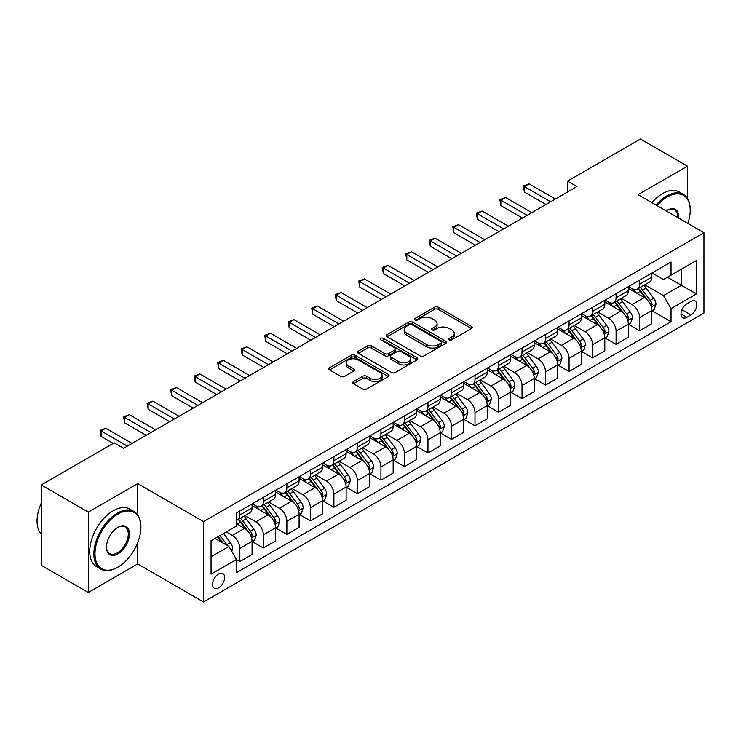 <?xml version="1.0" encoding="UTF-8"?>
<svg xmlns="http://www.w3.org/2000/svg" width="741" height="741" viewBox="0 0 741 741"><rect width="100%" height="100%" fill="white"/><g stroke="black" fill="none" stroke-linecap="round" stroke-linejoin="round"><path stroke-width="1.11" d="M449.287 339.823A1.825 1.056 0 0 0 451.871 339.823L471.489 328.495A2.612 1.51 0 0 0 472.249 327.429A2.612 1.51 0 0 0 471.489 326.364L438.246 307.172A2.612 1.51 0 0 0 434.559 307.172L414.932 318.5A1.825 1.056 0 0 0 414.404 319.241A1.825 1.056 0 0 0 414.932 319.992A1.825 1.056 0 0 0 417.526 319.992L420.064 318.528A8.355 4.826 0 0 1 431.883 318.528L434.652 320.121A8.355 4.826 0 0 1 437.097 323.539A8.355 4.826 0 0 1 434.652 326.948L432.114 328.411A1.825 1.056 0 0 0 431.577 329.161A1.825 1.056 0 0 0 432.114 329.902A1.825 1.056 0 0 0 434.698 329.902L437.236 328.439A8.355 4.826 0 0 1 449.055 328.439L451.825 330.041A8.355 4.826 0 0 1 454.27 333.45A8.355 4.826 0 0 1 451.825 336.859L449.287 338.331A1.825 1.056 0 0 0 448.75 339.072A1.825 1.056 0 0 0 449.287 339.823L449.287 338.331M218.586 587.863A8.512 4.918 120 0 0 224.153 580.36A8.512 4.918 120 0 0 222.846 573.534A8.512 4.918 120 0 0 218.586 573.96A8.512 4.918 120 0 0 213.028 581.463A8.512 4.918 120 0 0 214.334 588.28A8.512 4.918 120 0 0 218.586 587.863M353.494 381.587A2.612 1.51 0 0 0 352.725 382.652A2.612 1.51 0 0 0 353.494 383.718L362.821 389.099A2.612 1.51 0 0 0 366.508 389.099L388.303 376.521A2.612 1.51 0 0 0 389.062 375.455A2.612 1.51 0 0 0 388.303 374.39L355.059 355.198A2.612 1.51 0 0 0 351.373 355.198L329.578 367.777A2.612 1.51 0 0 0 328.819 368.842A2.612 1.51 0 0 0 329.578 369.907L340.841 376.419A2.612 1.51 0 0 0 344.537 376.419L353.865 371.028A2.612 1.51 0 0 0 354.624 369.963A2.612 1.51 0 0 0 353.865 368.898L348.279 365.674A6.984 4.029 0 0 1 346.232 362.821A6.984 4.029 0 0 1 350.539 359.098A6.984 4.029 0 0 1 358.153 359.969L380.04 372.603A6.984 4.029 0 0 1 382.078 375.455A6.984 4.029 0 0 1 377.771 379.179A6.984 4.029 0 0 1 370.157 378.308L366.508 376.206A2.612 1.51 0 0 0 362.821 376.206L353.494 381.587L353.494 383.718M137.696 483.595L88.318 512.105L41.283 484.947L41.283 565.327L88.318 592.476L137.696 563.966L203.543 601.979L203.543 521.608L137.696 483.595L137.696 514.884M687.491 198.449L687.491 166.169L638.103 194.679L703.95 232.702L203.543 521.608M687.491 166.169L640.456 139.021L567.56 181.11L567.56 191.965M41.283 484.947L114.179 442.859L123.59 448.296L576.97 186.537L567.56 181.11M420.249 355.949A2.612 1.51 0 0 0 423.935 355.949L445.73 343.37A2.612 1.51 0 0 0 446.49 342.296A2.612 1.51 0 0 0 445.73 341.231L412.487 322.048A2.612 1.51 0 0 0 408.8 322.048L387.006 334.626A2.612 1.51 0 0 0 386.246 335.692A2.612 1.51 0 0 0 387.006 336.757L420.249 355.949M381.365 340.212A1.825 1.056 0 0 1 383.217 340.471L416.979 359.959L395.222 372.519A2.612 1.51 0 0 1 391.535 372.519L358.292 353.337L358.292 351.197A2.612 1.51 0 0 0 357.533 352.271A2.612 1.51 0 0 0 358.292 353.337M358.292 351.197L367.619 345.815A2.612 1.51 0 0 1 371.315 345.815L384.792 353.596A2.612 1.51 0 0 0 388.488 353.596L394.675 350.03A2.612 1.51 0 0 0 395.435 348.965A2.612 1.51 0 0 0 394.675 347.9L380.633 339.795A1.825 1.056 0 0 1 380.105 339.045A1.825 1.056 0 0 1 381.226 338.072A1.825 1.056 0 0 1 383.217 338.304L417.016 357.81A2.612 1.51 0 0 1 417.776 358.876A2.612 1.51 0 0 1 417.016 359.941L417.016 357.81M690.973 301.448L686.833 303.838A8.244 4.761 120 0 0 681.442 311.109A8.244 4.761 120 0 0 682.711 317.713A8.244 4.761 120 0 0 686.833 317.305L690.973 314.916A8.244 4.761 120 0 0 696.355 307.654A8.244 4.761 120 0 0 695.095 301.041A8.244 4.761 120 0 0 690.973 301.448M203.543 601.979L703.95 313.072L703.95 232.702M652.117 272.938L663.501 279.505L671.031 275.161L671.031 262.027L236.462 512.92L236.462 526.064L211.065 540.726L211.065 574.173L236.462 559.511L236.462 572.654L671.031 321.761L671.031 308.617L663.501 295.585L644.8 284.785M671.031 275.161L696.429 260.499L696.429 293.955L671.031 308.617M88.318 512.105L88.318 592.476M667.456 277.227L681.377 285.266L681.377 269.196L696.429 260.499M663.501 295.585L681.377 285.266L696.429 293.955M211.065 556.797L228.941 546.478L215.02 538.438M236.462 559.622L239.843 561.576L239.843 548.433A10.643 6.141 -120 0 0 232.322 535.4L226.301 531.927M239.843 561.576L252.079 554.518L252.079 541.375A10.643 6.141 -120 0 0 244.549 528.342L236.462 523.674M252.357 541.643L263.361 547.997L263.361 534.854A10.643 6.141 -120 0 0 255.84 521.821L245.03 515.588M263.361 547.997L275.587 540.939L275.587 527.796A10.643 6.141 -120 0 0 268.066 514.763L252.079 505.529M275.874 528.074L286.878 534.428L286.878 521.284A10.643 6.141 -120 0 0 279.357 508.252L268.548 502.009M286.878 534.428L299.105 527.36L299.105 514.226A10.643 6.141 -120 0 0 291.584 501.185L275.587 491.959M299.392 514.495L310.396 520.849L310.396 507.705A10.643 6.141 -120 0 0 302.865 494.673L292.065 488.43M310.396 520.849L322.622 513.791L322.622 500.647A10.643 6.141 -120 0 0 315.101 487.615L299.105 478.38M322.9 500.916L333.913 507.27L333.913 494.127A10.643 6.141 -120 0 0 326.383 481.094L315.583 474.861M333.913 507.27L346.14 500.212L346.14 487.069A10.643 6.141 -120 0 0 338.609 474.036L322.622 464.802M346.418 487.337L357.421 493.691L357.421 480.548A10.643 6.141 -120 0 0 349.9 467.515L339.1 461.282M357.421 493.691L369.657 486.633L369.657 473.49A10.643 6.141 -120 0 0 362.127 460.457L346.14 451.223M369.935 473.768L380.939 480.122L380.939 466.978A10.643 6.141 -120 0 0 373.418 453.946L362.608 447.703M380.939 480.122L393.165 473.054L393.165 459.911A10.643 6.141 -120 0 0 385.644 446.879L369.657 437.653M393.452 460.189L404.456 466.543L404.456 453.399A10.643 6.141 -120 0 0 396.935 440.367L386.126 434.124M404.456 466.543L416.683 459.485L416.683 446.341A10.643 6.141 -120 0 0 409.162 433.309L393.165 424.074M416.97 446.61L427.974 452.964L427.974 439.821A10.643 6.141 -120 0 0 420.443 426.788L409.643 420.555M427.974 452.964L440.2 445.906L440.2 432.763A10.643 6.141 -120 0 0 432.679 419.73L416.683 410.495M440.478 433.031L451.491 439.385L451.491 426.242A10.643 6.141 -120 0 0 443.961 413.209L433.161 406.976M451.491 439.385L463.718 432.327L463.718 419.184A10.643 6.141 -120 0 0 456.187 406.151L440.2 396.917M463.996 419.462L475 425.816L475 412.672A10.643 6.141 -120 0 0 467.478 399.64L456.669 393.397M475 425.816L487.235 418.748L487.235 405.605A10.643 6.141 -120 0 0 479.705 392.573L463.718 383.347M487.513 405.883L498.517 412.237L498.517 399.093A10.643 6.141 -120 0 0 490.996 386.061L480.187 379.818M498.517 412.237L510.744 405.179L510.744 392.035A10.643 6.141 -120 0 0 503.222 379.003L487.235 369.768M511.031 392.304L522.034 398.658L522.034 385.515A10.643 6.141 -120 0 0 514.513 372.482L503.704 366.249M522.034 398.658L534.261 391.6L534.261 378.456A10.643 6.141 -120 0 0 526.74 365.424L510.744 356.189M534.548 378.725L545.552 385.079L545.552 371.936A10.643 6.141 -120 0 0 538.022 358.903L527.222 352.67M545.552 385.079L557.778 378.021L557.778 364.878A10.643 6.141 -120 0 0 550.248 351.845L534.261 342.611M558.056 365.156L569.069 371.51L569.069 358.366A10.643 6.141 -120 0 0 561.539 345.334L550.739 339.091M569.069 371.51L581.296 364.442L581.296 351.299A10.643 6.141 -120 0 0 573.766 338.267L557.778 329.041M581.574 351.577L592.578 357.931L592.578 344.787A10.643 6.141 -120 0 0 585.057 331.755L574.247 325.512M592.578 357.931L604.804 350.873L604.804 337.729A10.643 6.141 -120 0 0 597.283 324.697L581.296 315.462M605.091 337.998L616.095 344.352L616.095 331.208A10.643 6.141 -120 0 0 608.574 318.176L597.765 311.942M616.095 344.352L628.322 337.294L628.322 324.15A10.643 6.141 -120 0 0 620.801 311.118L604.804 301.883M628.609 324.419L639.613 330.773L639.613 317.63A10.643 6.141 -120 0 0 632.082 304.597L621.282 298.364M639.613 330.773L651.839 323.715L651.839 310.572A10.643 6.141 -120 0 0 644.318 297.539L628.322 288.305M628.609 286.517L632.082 288.527A10.643 6.141 -120 0 0 637.408 289.055A10.643 6.141 -120 0 0 639.613 284.183L639.613 280.163M605.091 300.096L608.574 302.106A10.643 6.141 -120 0 0 613.891 302.624A10.643 6.141 -120 0 0 616.095 297.752L616.095 293.742M581.574 313.665L585.057 315.675A10.643 6.141 -120 0 0 590.373 316.203A10.643 6.141 -120 0 0 592.578 311.331L592.578 307.311M558.056 327.244L561.539 329.254A10.643 6.141 -120 0 0 566.865 329.782A10.643 6.141 -120 0 0 569.069 324.91L569.069 320.89M534.548 340.823L538.022 342.833A10.643 6.141 -120 0 0 543.348 343.361A10.643 6.141 -120 0 0 545.552 338.489L545.552 334.469M511.031 354.402L514.513 356.412A10.643 6.141 -120 0 0 519.83 356.93A10.643 6.141 -120 0 0 522.034 352.058L522.034 348.048M487.513 367.971L490.996 369.981A10.643 6.141 -120 0 0 496.313 370.509A10.643 6.141 -120 0 0 498.517 365.637L498.517 361.617M463.996 381.55L467.478 383.56A10.643 6.141 -120 0 0 472.795 384.088A10.643 6.141 -120 0 0 475 379.216L475 375.196M440.478 395.129L443.961 397.139A10.643 6.141 -120 0 0 449.287 397.667A10.643 6.141 -120 0 0 451.491 392.795L451.491 388.775M416.97 408.708L420.443 410.718A10.643 6.141 -120 0 0 425.769 411.236A10.643 6.141 -120 0 0 427.974 406.364L427.974 402.354M393.452 422.277L396.935 424.287A10.643 6.141 -120 0 0 402.252 424.815A10.643 6.141 -120 0 0 404.456 419.943L404.456 415.923M369.935 435.856L373.418 437.866A10.643 6.141 -120 0 0 378.734 438.394A10.643 6.141 -120 0 0 380.939 433.522L380.939 429.502M346.418 449.435L349.9 451.445A10.643 6.141 -120 0 0 355.217 451.973A10.643 6.141 -120 0 0 357.421 447.101L357.421 443.081M322.9 463.014L326.383 465.024A10.643 6.141 -120 0 0 331.709 465.543A10.643 6.141 -120 0 0 333.913 460.68L333.913 456.66M299.392 476.583L302.865 478.593A10.643 6.141 -120 0 0 308.191 479.121A10.643 6.141 -120 0 0 310.396 474.249L310.396 470.229M275.874 490.162L279.357 492.172A10.643 6.141 -120 0 0 284.674 492.7A10.643 6.141 -120 0 0 286.878 487.828L286.878 483.808M252.357 503.741L255.84 505.751A10.643 6.141 -120 0 0 261.156 506.279A10.643 6.141 -120 0 0 263.361 501.407L263.361 497.387M652.126 310.85L671.031 321.761M637.408 289.055L649.635 281.988A10.643 6.141 -120 0 0 651.839 277.125L651.839 273.105M613.891 302.624L626.117 295.566A10.643 6.141 -120 0 0 628.322 290.694L628.322 286.674M590.373 316.203L602.609 309.145A10.643 6.141 -120 0 0 604.804 304.273L604.804 300.253M566.865 329.782L579.092 322.724A10.643 6.141 -120 0 0 581.296 317.852L581.296 313.832M543.348 343.361L555.574 336.294A10.643 6.141 -120 0 0 557.778 331.431L557.778 327.411M519.83 356.93L532.057 349.872A10.643 6.141 -120 0 0 534.261 345L534.261 340.98M496.313 370.509L508.539 363.451A10.643 6.141 -120 0 0 510.744 358.579L510.744 354.559M472.795 384.088L485.031 377.03A10.643 6.141 -120 0 0 487.235 372.158L487.235 368.138M449.287 397.667L461.513 390.609A10.643 6.141 -120 0 0 463.718 385.737L463.718 381.717M425.769 411.236L437.996 404.178A10.643 6.141 -120 0 0 440.2 399.306L440.2 395.286M402.252 424.815L414.478 417.757A10.643 6.141 -120 0 0 416.683 412.885L416.683 408.865M378.734 438.394L390.961 431.336A10.643 6.141 -120 0 0 393.165 426.464L393.165 422.444M355.217 451.973L367.453 444.915A10.643 6.141 -120 0 0 369.657 440.043L369.657 436.023M331.709 465.543L343.935 458.484A10.643 6.141 -120 0 0 346.14 453.612L346.14 449.592M308.191 479.121L320.418 472.063A10.643 6.141 -120 0 0 322.622 467.191L322.622 463.171M284.674 492.7L296.9 485.642A10.643 6.141 -120 0 0 299.105 480.77L299.105 476.75M261.156 506.279L273.392 499.221A10.643 6.141 -120 0 0 275.587 494.349L275.587 490.329M236.462 520.284A10.643 6.141 -120 0 0 237.648 519.849L249.874 512.791A10.643 6.141 -120 0 0 252.079 507.918L252.079 503.899M237.648 519.849A10.643 6.141 -120 0 0 239.843 514.986L239.843 510.966M228.941 546.478L236.462 559.511M137.696 563.966L137.696 542.708M450.009 340.082L451.825 339.035A8.355 4.826 0 0 0 454.27 335.627L454.27 333.45M437.097 323.539L437.097 325.707A8.355 4.826 0 0 1 434.652 329.124L432.837 330.162M471.452 328.513L438.246 309.34A2.612 1.51 0 0 0 434.559 309.34L415.664 320.251M445.693 343.389L412.487 324.215A2.612 1.51 0 0 0 408.8 324.215L387.043 336.775M441.108 343.046A1.825 1.056 0 0 0 441.645 342.296A1.825 1.056 0 0 0 441.108 341.555L411.94 324.706A1.825 1.056 0 0 0 409.347 324.706L406.67 326.253A8.355 4.826 0 0 0 404.225 329.662A8.355 4.826 0 0 0 406.67 333.08L426.612 344.593A8.355 4.826 0 0 0 438.431 344.593L441.108 343.046L441.108 345.223A1.825 1.056 0 0 0 441.645 344.472L441.645 342.296M404.225 329.662L404.225 331.838A8.355 4.826 0 0 0 406.67 335.247L406.67 333.08M441.108 345.223L438.431 346.76A8.355 4.826 0 0 1 426.612 346.76L406.67 335.247M358.329 353.355L367.619 347.992L367.619 345.815M395.435 348.965L395.435 351.132A2.612 1.51 0 0 1 394.675 352.197L388.488 355.773A2.612 1.51 0 0 1 384.792 355.773L371.315 347.992A2.612 1.51 0 0 0 367.619 347.992M398.778 361.673A6.984 4.029 0 0 0 406.392 362.553A6.984 4.029 0 0 0 410.709 358.82A6.984 4.029 0 0 0 408.661 355.976L400.946 351.521A2.612 1.51 0 0 0 397.259 351.521L391.072 355.096A2.612 1.51 0 0 0 390.303 356.162A2.612 1.51 0 0 0 391.072 357.227L398.778 361.673L398.778 363.85A6.984 4.029 0 0 0 406.392 364.72A6.984 4.029 0 0 0 410.709 360.997L410.709 358.82M390.303 356.162L390.303 358.329A2.612 1.51 0 0 0 391.072 359.394L391.072 357.227M398.778 363.85L391.072 359.394M382.078 375.455L382.078 377.632A6.984 4.029 0 0 1 377.771 381.356A6.984 4.029 0 0 1 370.157 380.476L366.508 378.373A2.612 1.51 0 0 0 362.821 378.373L353.531 383.736M346.232 362.821L346.232 364.998A6.984 4.029 0 0 0 348.279 367.842L348.279 365.674M353.827 371.046L348.279 367.842M388.303 374.39L388.303 376.521L355.059 357.375A2.612 1.51 0 0 0 351.373 357.375L329.615 369.935M651.839 311.007L654.099 309.701L655.98 304.273A7.049 4.066 -120 0 0 653.729 298.271L646.041 288.008A20.35 11.754 -120 0 0 643.818 285.35M636.176 292.843A20.35 11.754 -120 0 0 632.008 288.481M651.2 306.691L652.173 304.57A7.049 4.066 -120 0 0 650.153 300.337L642.466 290.074A20.35 11.754 -120 0 0 640.243 287.415M638.353 288.508A16.895 9.753 60 0 1 641.122 291.658L647.634 300.346M637.992 288.712A20.35 11.754 60 0 1 640.205 291.38L645.318 298.197M550.628 201.747L524.387 186.593L529.093 183.879L555.333 199.023M545.922 204.46L524.387 192.021L524.387 186.593L523.35 185.991L529.093 183.879M524.387 192.021L523.35 185.991M628.322 324.586L630.582 323.28L632.462 317.852A7.049 4.066 -120 0 0 630.211 311.85L622.523 301.587A20.35 11.754 -120 0 0 620.3 298.929M612.659 306.413A20.35 11.754 -120 0 0 608.491 302.059M627.683 320.269L628.655 318.148A7.049 4.066 -120 0 0 626.636 313.906L618.948 303.653A20.35 11.754 -120 0 0 616.734 300.985M614.835 302.087A16.895 9.753 60 0 1 617.614 305.236L624.117 313.915M614.474 302.291A20.35 11.754 60 0 1 616.697 304.949L621.801 311.776M604.804 338.165L607.064 336.859L608.945 331.431A7.049 4.066 -120 0 0 606.694 325.419L599.006 315.166A20.35 11.754 -120 0 0 596.792 312.498M589.141 319.992A20.35 11.754 -120 0 0 584.982 315.629M604.165 333.839L605.138 331.727A7.049 4.066 -120 0 0 603.118 327.485L595.44 317.222A20.35 11.754 -120 0 0 593.217 314.564M591.318 315.657A16.895 9.753 60 0 1 594.097 318.815L600.599 327.494M590.957 315.87A20.35 11.754 60 0 1 593.18 318.528L598.293 325.355M581.296 351.734L583.547 350.437L585.427 345A7.049 4.066 -120 0 0 583.186 338.998L575.498 328.735A20.35 11.754 -120 0 0 573.275 326.077M565.633 333.57A20.35 11.754 -120 0 0 561.465 329.208M580.648 347.418L581.629 345.306A7.049 4.066 -120 0 0 579.61 341.064L571.922 330.801A20.35 11.754 -120 0 0 569.699 328.143M567.81 329.236A16.895 9.753 60 0 1 570.579 332.385L577.082 341.073M567.439 329.449A20.35 11.754 60 0 1 569.662 332.107L574.775 338.924M527.11 215.316L500.87 200.172L505.575 197.449L531.816 212.602M522.414 218.039L500.87 205.6L500.87 200.172L499.832 199.57L505.575 197.449M500.87 205.6L499.832 199.57M503.602 228.895L477.352 213.741L482.058 211.028L508.298 226.181M498.897 231.609L477.352 219.179L477.352 213.741L476.324 213.149L482.058 211.028M477.352 219.179L476.324 213.149M480.085 242.474L453.835 227.32L458.54 224.606L484.781 239.76M475.379 245.188L453.835 232.748L453.835 227.32L452.807 226.727L458.54 224.606M453.835 232.748L452.807 226.727M557.778 365.313L560.039 364.007L561.919 358.579A7.049 4.066 -120 0 0 559.668 352.577L551.98 342.314A20.35 11.754 -120 0 0 549.757 339.656M542.116 347.149A20.35 11.754 -120 0 0 537.947 342.787M557.139 360.997L558.112 358.885A7.049 4.066 -120 0 0 556.093 354.643L548.405 344.38A20.35 11.754 -120 0 0 546.182 341.721M544.292 342.814A16.895 9.753 60 0 1 547.062 345.964L553.564 354.652M543.922 343.018A20.35 11.754 60 0 1 546.145 345.686L551.258 352.503M456.567 256.053L430.326 240.899L435.023 238.185L461.273 253.329M451.862 258.766L430.326 246.327L430.326 240.899L429.289 240.297L435.023 238.185M430.326 246.327L429.289 240.297M687.824 223.384A32.456 18.738 120 0 0 690.214 210.212A32.456 18.738 120 0 0 667.261 196.967A32.456 18.738 120 0 0 657.054 205.627M656.072 205.053A33.252 19.201 -60 0 1 666.705 195.985A33.252 19.201 -60 0 1 683.332 194.337A33.252 19.201 -60 0 1 690.214 209.564A33.252 19.201 -60 0 1 690.214 209.888M666.187 210.898A16.228 9.374 -60 0 1 667.261 210.212L667.261 210.212A16.228 9.374 -60 0 1 678.691 218.113M651.932 202.664A33.252 19.201 -60 0 1 662.565 193.596A33.252 19.201 -60 0 1 679.191 191.947L683.332 194.337M677.598 217.484A15.431 8.911 120 0 0 674.421 209.777A15.431 8.911 120 0 0 666.983 210.388M117.374 567.439A33.252 19.201 -60 0 0 117.384 567.439L117.939 567.115A32.456 18.738 120 0 0 140.892 527.36A32.456 18.738 120 0 0 117.939 514.115A32.456 18.738 120 0 0 94.996 553.86A32.456 18.738 120 0 0 117.939 567.115L117.374 567.439A33.252 19.201 -60 0 1 100.748 569.088A33.252 19.201 -60 0 1 95.654 542.44A33.252 19.201 -60 0 1 117.374 513.133A33.252 19.201 -60 0 1 134.01 511.485A33.252 19.201 -60 0 1 140.892 526.712A33.252 19.201 -60 0 1 140.892 527.036M117.939 553.87A16.228 9.374 -60 0 1 106.463 547.238A16.228 9.374 -60 0 1 117.939 527.36L117.939 527.36A16.228 9.374 -60 0 1 129.416 533.992A16.228 9.374 -60 0 1 117.939 553.87M106.472 546.904A15.431 8.911 120 0 0 109.668 553.647A15.431 8.911 120 0 0 117.374 552.888A15.431 8.911 120 0 0 127.461 539.291A15.431 8.911 120 0 0 125.09 526.925A15.431 8.911 120 0 0 117.662 527.536M100.748 569.088L96.608 566.698A33.252 19.201 -60 0 1 91.513 540.05A33.252 19.201 -60 0 1 113.243 510.744A33.252 19.201 -60 0 1 129.87 509.095L134.01 511.485M41.283 534.159A33.252 19.201 -60 0 1 41.283 503.074M534.261 378.892L536.521 377.586L538.401 372.158A7.049 4.066 -120 0 0 536.151 366.156L528.463 355.893A20.35 11.754 -120 0 0 526.24 353.235M518.598 360.719A20.35 11.754 -120 0 0 514.43 356.365M533.622 374.575L534.594 372.454A7.049 4.066 -120 0 0 532.575 368.212L524.887 357.959A20.35 11.754 -120 0 0 522.664 355.3M520.775 356.393A16.895 9.753 60 0 1 523.544 359.542L530.056 368.221M520.414 356.597A20.35 11.754 60 0 1 522.627 359.255L527.74 366.082M510.744 392.471L513.004 391.165L514.884 385.737A7.049 4.066 -120 0 0 512.633 379.725L504.945 369.472A20.35 11.754 -120 0 0 502.731 366.804M495.081 374.298A20.35 11.754 -120 0 0 490.913 369.935M510.104 388.145L511.077 386.033A7.049 4.066 -120 0 0 509.058 381.791L501.37 371.528A20.35 11.754 -120 0 0 499.156 368.87M497.257 369.963A16.895 9.753 60 0 1 500.036 373.121L506.538 381.8M496.896 370.176A20.35 11.754 60 0 1 499.119 372.834L504.223 379.661M487.235 406.04L489.486 404.743L491.366 399.306A7.049 4.066 -120 0 0 489.116 393.304L481.437 383.041A20.35 11.754 -120 0 0 479.214 380.383M471.563 387.876A20.35 11.754 -120 0 0 467.404 383.514M486.587 401.724L487.559 399.612A7.049 4.066 -120 0 0 485.54 395.37L477.862 385.107A20.35 11.754 -120 0 0 475.639 382.449M473.74 383.542A16.895 9.753 60 0 1 476.519 386.691L483.021 395.379M473.379 383.755A20.35 11.754 60 0 1 475.602 386.413L480.714 393.23M463.718 419.619L465.969 418.313L467.849 412.885A7.049 4.066 -120 0 0 465.607 406.883L457.919 396.62A20.35 11.754 -120 0 0 455.696 393.962M448.055 401.455A20.35 11.754 -120 0 0 443.887 397.093M463.069 415.303L464.051 413.191A7.049 4.066 -120 0 0 462.032 408.949L454.344 398.686A20.35 11.754 -120 0 0 452.121 396.027M450.232 397.12A16.895 9.753 60 0 1 453.001 400.27L459.503 408.958M449.861 397.324A20.35 11.754 60 0 1 452.084 399.992L457.197 406.809M440.2 433.198L442.46 431.892L444.341 426.464A7.049 4.066 -120 0 0 442.09 420.462L434.402 410.199A20.35 11.754 -120 0 0 432.179 407.541M424.537 415.034A20.35 11.754 -120 0 0 420.369 410.671M439.561 428.882L440.534 426.76A7.049 4.066 -120 0 0 438.515 422.518L430.827 412.265A20.35 11.754 -120 0 0 428.604 409.606M426.714 410.699A16.895 9.753 60 0 1 429.484 413.849L435.986 422.527M426.353 410.903A20.35 11.754 60 0 1 428.567 413.561L433.68 420.388M433.05 269.622L406.809 254.478L411.514 251.755L437.755 266.908M428.344 272.345L406.809 259.906L406.809 254.478L405.772 253.876L411.514 251.755M406.809 259.906L405.772 253.876M409.532 283.201L383.292 268.047L387.997 265.334L414.238 280.487M404.836 285.915L383.292 273.485L383.292 268.047L382.254 267.455L387.997 265.334M383.292 273.485L382.254 267.455M386.024 296.78L359.774 281.626L364.479 278.912L390.72 294.066M381.319 299.494L359.774 287.054L359.774 281.626L358.746 281.034L364.479 278.912M359.774 287.054L358.746 281.034M362.506 310.359L336.266 295.205L340.962 292.491L367.212 307.635M357.801 313.072L336.266 300.633L336.266 295.205L335.228 294.603L340.962 292.491M336.266 300.633L335.228 294.603M338.989 323.928L312.748 308.784L317.444 306.061L343.694 321.214M334.284 326.651L312.748 314.212L312.748 308.784L311.711 308.182L317.444 306.061M312.748 314.212L311.711 308.182M416.683 446.777L418.943 445.471L420.823 440.043A7.049 4.066 -120 0 0 418.572 434.031L410.885 423.778A20.35 11.754 -120 0 0 408.661 421.11M401.02 428.604A20.35 11.754 -120 0 0 396.852 424.241M416.044 442.451L417.016 440.339A7.049 4.066 -120 0 0 414.997 436.097L407.309 425.834A20.35 11.754 -120 0 0 405.086 423.176M403.197 424.269A16.895 9.753 60 0 1 405.966 427.427L412.478 436.106M402.835 424.482A20.35 11.754 60 0 1 405.058 427.14L410.162 433.967M315.471 337.507L289.231 322.354L293.936 319.64L320.177 334.793M310.766 340.221L289.231 327.791L289.231 322.354L288.193 321.761L293.936 319.64M289.231 327.791L288.193 321.761M393.165 460.346L395.425 459.05L397.306 453.612A7.049 4.066 -120 0 0 395.055 447.61L387.367 437.347A20.35 11.754 -120 0 0 385.153 434.689M377.502 442.182A20.35 11.754 -120 0 0 373.334 437.82M392.526 456.03L393.499 453.918A7.049 4.066 -120 0 0 391.48 449.676L383.792 439.413A20.35 11.754 -120 0 0 381.578 436.755M379.679 437.848A16.895 9.753 60 0 1 382.458 440.997L388.96 449.685M379.318 438.061A20.35 11.754 60 0 1 381.541 440.719L386.645 447.536M291.954 351.086L265.713 335.932L270.419 333.218L296.659 348.372M287.258 353.8L265.713 341.36L265.713 335.932L264.676 335.34L270.419 333.218M265.713 341.36L264.676 335.34M369.657 473.925L371.908 472.619L373.788 467.191A7.049 4.066 -120 0 0 371.537 461.189L363.859 450.926A20.35 11.754 -120 0 0 361.636 448.268M353.985 455.761A20.35 11.754 -120 0 0 349.826 451.399M369.009 469.609L369.981 467.497A7.049 4.066 -120 0 0 367.971 463.255L360.283 452.992A20.35 11.754 -120 0 0 358.06 450.333M356.162 451.426A16.895 9.753 60 0 1 358.94 454.576L365.443 463.264M355.8 451.64A20.35 11.754 60 0 1 358.023 454.298L363.136 461.115M268.446 364.665L242.196 349.511L246.901 346.797L273.142 361.951M263.74 367.379L242.196 354.939L242.196 349.511L241.168 348.909L246.901 346.797M242.196 354.939L241.168 348.909M346.14 487.504L348.4 486.198L350.28 480.77A7.049 4.066 -120 0 0 348.029 474.768L340.341 464.505A20.35 11.754 -120 0 0 338.118 461.847M330.477 469.34A20.35 11.754 -120 0 0 326.309 464.978M345.491 483.188L346.473 481.066A7.049 4.066 -120 0 0 344.454 476.824L336.766 466.571A20.35 11.754 -120 0 0 334.543 463.912M332.653 465.005A16.895 9.753 60 0 1 335.423 468.155L341.925 476.833M332.283 465.209A20.35 11.754 60 0 1 334.506 467.867L339.619 474.694M244.928 378.234L218.688 363.09L223.384 360.376L249.634 375.52M240.223 380.957L218.688 368.518L218.688 363.09L217.65 362.488L223.384 360.376M218.688 368.518L217.65 362.488M322.622 501.083L324.882 499.777L326.762 494.349A7.049 4.066 -120 0 0 324.512 488.338L316.824 478.084A20.35 11.754 -120 0 0 314.601 475.426M306.959 482.91A20.35 11.754 -120 0 0 302.791 478.547M321.983 496.757L322.956 494.645A7.049 4.066 -120 0 0 320.936 490.403L313.248 480.14A20.35 11.754 -120 0 0 311.025 477.482M309.136 478.575A16.895 9.753 60 0 1 311.905 481.733L318.417 490.412M308.775 478.788A20.35 11.754 60 0 1 310.988 481.446L316.101 488.273M221.411 391.813L195.17 376.66L199.875 373.946L226.116 389.099M216.705 394.527L195.17 382.097L195.17 376.66L194.133 376.067L199.875 373.946M195.17 382.097L194.133 376.067M299.105 514.652L301.365 513.356L303.245 507.918A7.049 4.066 -120 0 0 300.994 501.916L293.306 491.653A20.35 11.754 -120 0 0 291.083 488.995M283.442 496.489A20.35 11.754 -120 0 0 279.274 492.126M298.466 510.336L299.438 508.224A7.049 4.066 -120 0 0 297.419 503.982L289.731 493.719A20.35 11.754 -120 0 0 287.517 491.061M285.618 492.154A16.895 9.753 60 0 1 288.388 495.312L294.899 503.991M285.257 492.367A20.35 11.754 60 0 1 287.48 495.025L292.584 501.842M197.893 405.392L171.653 390.238L176.358 387.524L202.599 402.678M193.197 408.106L171.653 395.666L171.653 390.238L170.615 389.646L176.358 387.524M171.653 395.666L170.615 389.646M275.587 528.231L277.847 526.925L279.728 521.497A7.049 4.066 -120 0 0 277.477 515.495L269.789 505.232A20.35 11.754 -120 0 0 267.575 502.574M259.924 510.067A20.35 11.754 -120 0 0 255.756 505.705M274.948 523.915L275.921 521.803A7.049 4.066 -120 0 0 273.901 517.561L266.223 507.298A20.35 11.754 -120 0 0 264 504.64M262.101 505.733A16.895 9.753 60 0 1 264.88 508.882L271.382 517.57M261.74 505.946A20.35 11.754 60 0 1 263.963 508.604L269.076 515.421M174.385 418.971L148.135 403.817L152.841 401.103L179.081 416.257M169.68 421.685L148.135 409.245L148.135 403.817L147.107 403.215L152.841 401.103M148.135 409.245L147.107 403.215M252.079 541.81L254.33 540.504L256.21 535.076A7.049 4.066 -120 0 0 253.968 529.074L246.281 518.811A20.35 11.754 -120 0 0 244.058 516.153M251.431 537.494L252.403 535.373A7.049 4.066 -120 0 0 250.393 531.14L242.705 520.877A20.35 11.754 -120 0 0 240.482 518.218M238.593 519.311A16.895 9.753 60 0 1 241.362 522.461L247.865 531.14M238.222 519.515A20.35 11.754 60 0 1 240.445 522.173L245.558 529M150.868 432.54L124.618 417.396L129.323 414.682L155.564 429.826M146.162 435.263L124.618 422.824L124.618 417.396L123.59 416.794L129.323 414.682M124.618 422.824L123.59 416.794M231.757 551.369L232.702 548.655A7.049 4.066 -120 0 0 230.451 542.644L223.587 533.492M227.515 545.663A7.049 4.066 -120 0 0 226.876 544.709L220.012 535.558M218.252 536.577L223.18 543.153M217.761 536.855L221.939 542.44M127.35 446.119L101.109 430.966L105.806 428.252L132.055 443.405M113.243 443.405L101.109 436.403L101.109 430.966L100.072 430.373L105.806 428.252M101.109 436.403L100.072 430.373M232.322 535.4L244.549 528.342M255.84 521.821L268.066 514.763M279.357 508.252L291.584 501.185M302.865 494.673L315.101 487.615M326.383 481.094L338.609 474.036M349.9 467.515L362.127 460.457M373.418 453.946L385.644 446.879M396.935 440.367L409.162 433.309M420.443 426.788L432.679 419.73M443.961 413.209L456.187 406.151M467.478 399.64L479.705 392.573M490.996 386.061L503.222 379.003M514.513 372.482L526.74 365.424M538.022 358.903L550.248 351.845M561.539 345.334L573.766 338.267M585.057 331.755L597.283 324.697M608.574 318.176L620.801 311.118M632.082 304.597L644.318 297.539M639.613 284.183L651.839 277.125M639.613 317.63L651.839 310.572M616.095 331.208L628.322 324.15M616.095 297.752L628.322 290.694M592.578 344.787L604.804 337.729M592.578 311.331L604.804 304.273M569.069 358.366L581.296 351.299M569.069 324.91L581.296 317.852M545.552 371.936L557.778 364.878M545.552 338.489L557.778 331.431M522.034 385.515L534.261 378.456M522.034 352.058L534.261 345M498.517 399.093L510.744 392.035M498.517 365.637L510.744 358.579M475 412.672L487.235 405.605M475 379.216L487.235 372.158M451.491 426.242L463.718 419.184M451.491 392.795L463.718 385.737M427.974 439.821L440.2 432.763M427.974 406.364L440.2 399.306M404.456 453.399L416.683 446.341M404.456 419.943L416.683 412.885M380.939 466.978L393.165 459.911M380.939 433.522L393.165 426.464M357.421 480.548L369.657 473.49M357.421 447.101L369.657 440.043M333.913 494.127L346.14 487.069M333.913 460.68L346.14 453.612M310.396 507.705L322.622 500.647M310.396 474.249L322.622 467.191M286.878 521.284L299.105 514.226M286.878 487.828L299.105 480.77M263.361 534.854L275.587 527.796M263.361 501.407L275.587 494.349M239.843 548.433L252.079 541.375M239.843 514.986L252.079 507.918M681.952 309.71L690.973 314.916M680.998 313.943L686.833 317.305M451.825 339.035L451.825 336.859M432.114 329.902L432.114 328.411M434.652 329.124L434.652 326.948M414.932 319.992L414.932 318.5M434.559 309.34L434.559 307.172M438.246 309.34L438.246 307.172M471.489 328.495L471.489 326.364M387.006 336.757L387.006 334.626M408.8 324.215L408.8 322.048M412.487 324.215L412.487 322.048M445.73 343.37L445.73 341.231M426.612 346.76L426.612 344.593M438.431 346.76L438.431 344.593M371.315 347.992L371.315 345.815M384.792 355.773L384.792 353.596M388.488 355.773L388.488 353.596M394.675 352.197L394.675 350.03M383.217 340.471L383.217 338.304M362.821 378.373L362.821 376.206M366.508 378.373L366.508 376.206M370.157 380.476L370.157 378.308M353.865 371.028L353.865 368.898M329.578 369.907L329.578 367.777M351.373 357.375L351.373 355.198M355.059 357.375L355.059 355.198M651.311 307.08L655.933 304.412M642.466 290.074L646.041 288.008M636.927 293.269L640.205 291.38M650.153 300.337L653.729 298.271M649.598 303.088L652.173 304.57M627.794 320.649L632.416 317.982M618.948 303.653L622.523 301.587M613.409 306.848L616.697 304.949M626.636 313.906L630.211 311.85M626.08 316.666L628.655 318.148M604.285 334.228L608.898 331.56M595.44 317.222L599.006 315.166M589.892 320.427L593.18 318.528M603.118 327.485L606.694 325.419M602.563 330.236L605.138 331.727M580.768 347.807L585.381 345.139M571.922 330.801L575.498 328.735M566.374 334.006L569.662 332.107M579.61 341.064L583.186 338.998M579.045 343.815L581.629 345.306M557.251 361.386L561.873 358.718M548.405 344.38L551.98 342.314M542.866 347.575L546.145 345.686M556.093 354.643L559.668 352.577M555.537 357.394L558.112 358.885M533.733 374.955L538.355 372.297M524.887 357.959L528.463 355.893M519.348 361.154L522.627 359.255M532.575 368.212L536.151 366.156M532.019 370.972L534.594 372.454M510.216 388.534L514.838 385.866M501.37 371.528L504.945 369.472M495.831 374.733L499.119 372.834M509.058 381.791L512.633 379.725M508.502 384.542L511.077 386.033M486.707 402.113L491.32 399.445M477.862 385.107L481.437 383.041M472.313 388.312L475.602 386.413M485.54 395.37L489.116 393.304M484.985 398.121L487.559 399.612M463.19 415.692L467.812 413.024M454.344 398.686L457.919 396.62M448.796 401.881L452.084 399.992M462.032 408.949L465.607 406.883M461.467 411.7L464.051 413.191M439.672 429.261L444.294 426.603M430.827 412.265L434.402 410.199M425.288 415.46L428.567 413.561M438.515 422.518L442.09 420.462M437.959 425.278L440.534 426.76M416.155 442.84L420.777 440.173M407.309 425.834L410.885 423.778M401.77 429.039L405.058 427.14M414.997 436.097L418.572 434.031M414.441 438.848L417.016 440.339M392.647 456.419L397.259 453.751M383.792 439.413L387.367 437.347M378.253 442.618L381.541 440.719M391.48 449.676L395.055 447.61M390.924 452.427L393.499 453.918M369.129 469.998L373.742 467.33M360.283 452.992L363.859 450.926M354.735 456.187L358.023 454.298M367.971 463.255L371.537 461.189M367.406 466.006L369.981 467.497M345.612 483.567L350.234 480.909M336.766 466.571L340.341 464.505M331.218 469.766L334.506 467.867M344.454 476.824L348.029 474.768M343.889 479.584L346.473 481.066M322.094 497.146L326.716 494.479M313.248 480.14L316.824 478.084M307.71 483.345L310.988 481.446M320.936 490.403L324.512 488.338M320.381 493.154L322.956 494.645M298.577 510.725L303.199 508.057M289.731 493.719L293.306 491.653M284.192 496.924L287.48 495.025M297.419 503.982L300.994 501.916M296.863 506.733L299.438 508.224M275.068 524.304L279.681 521.636M266.223 507.298L269.789 505.232M260.675 510.493L263.963 508.604M273.901 517.561L277.477 515.495M273.346 520.312L275.921 521.803M251.551 537.873L256.164 535.215M242.705 520.877L246.281 518.811M237.157 524.072L240.445 522.173M250.393 531.14L253.968 529.074M249.828 533.89L252.403 535.373M230.868 549.822L232.655 548.785M226.876 544.709L230.451 542.644M690.214 210.212L690.214 209.564M140.892 527.36L140.892 526.712"/></g></svg>
